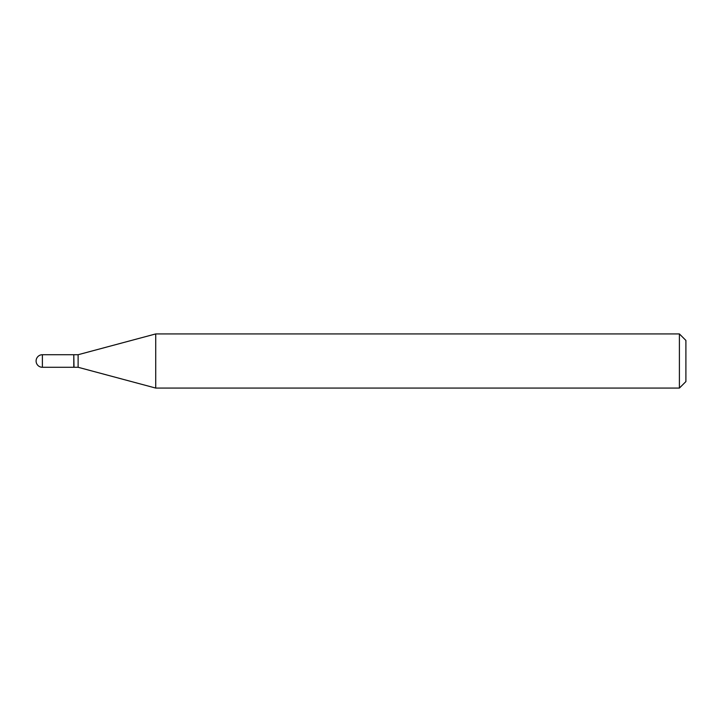 <?xml version="1.0" encoding="UTF-8"?>
<svg xmlns="http://www.w3.org/2000/svg" width="722" height="722" viewBox="0 0 722 722"><rect width="100%" height="100%" fill="white"/><g stroke="black" fill="none" stroke-linecap="round" stroke-linejoin="round"><path stroke-width="1.08" d="M42.381 354.719L73.788 354.719L73.788 367.281L42.381 367.281A6.281 6.281 0 0 1 36.1 361A6.281 6.281 0 0 1 42.381 354.719L42.381 367.281M73.788 354.935L74.005 367.281L78.12 367.281L155.726 388.075L679.402 388.075L679.402 333.925L685.9 340.423L685.9 381.577L679.402 388.075M74.005 354.719L78.12 354.719L78.12 367.281M78.12 354.719L155.726 333.925L155.726 388.075M155.726 333.925L679.402 333.925"/></g></svg>
